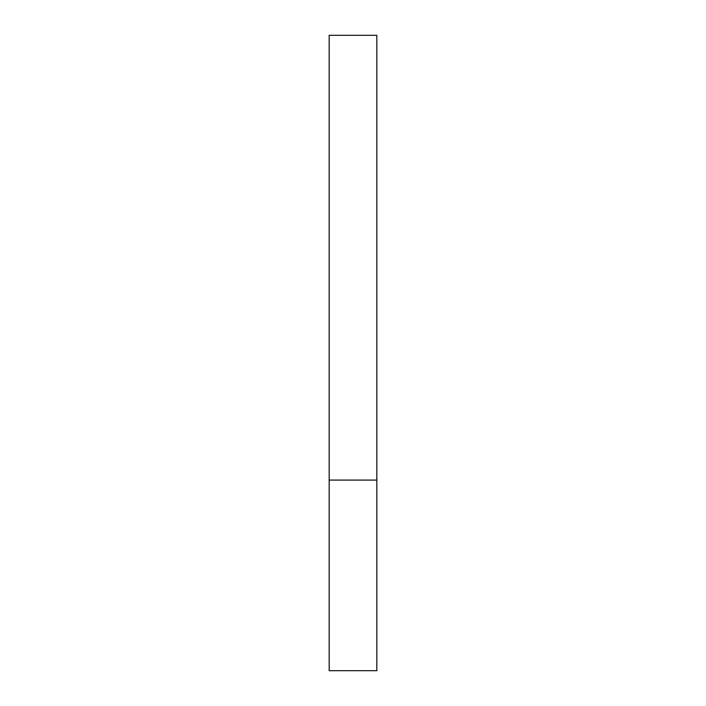 <?xml version="1.0" encoding="UTF-8"?>
<svg xmlns="http://www.w3.org/2000/svg" width="706" height="706" viewBox="0 0 706 706"><rect width="100%" height="100%" fill="white"/><g stroke="black" fill="none" stroke-linecap="round" stroke-linejoin="round"><path stroke-width="1.06" d="M376.827 480.08L329.172 480.08L376.827 480.08L376.827 35.3L329.172 35.3L329.172 670.7L376.827 670.7L376.827 480.08"/></g></svg>
